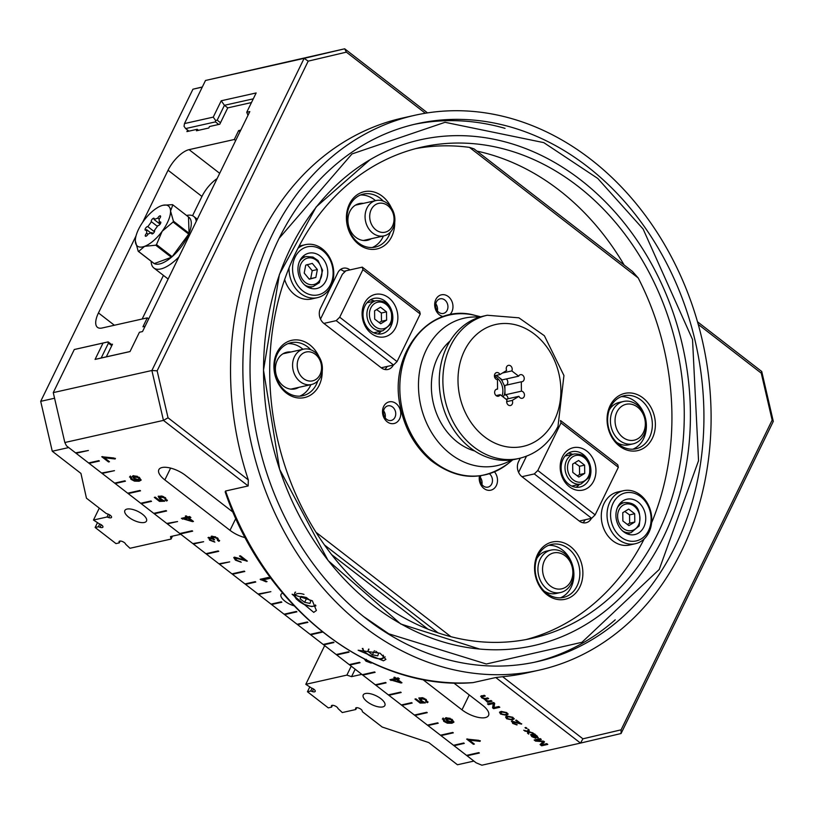 <?xml version="1.0" encoding="UTF-8"?>
<svg xmlns="http://www.w3.org/2000/svg" width="814" height="814" viewBox="0 0 814 814"><rect width="100%" height="100%" fill="white"/><g stroke="black" fill="none" stroke-linecap="round" stroke-linejoin="round"><path stroke-width="1.22" d="M355.179 669.22L351.546 676.658L346.886 675.101L305.789 684.32L311.579 688.064A3.622 1.475 26 0 1 315.222 691.412A3.622 1.475 26 0 1 312.352 691.574L310.704 691.025L307.448 691.747L328.296 707.885L331.563 707.152L331.359 706.277A3.622 1.475 26 0 1 331.4 705.789A3.622 1.475 26 0 1 334.788 705.819A3.622 1.475 26 0 1 337.952 708.485L342.287 712.555L355.82 709.523L355.616 708.648A3.622 1.475 26 0 1 355.657 708.16A3.622 1.475 26 0 1 359.045 708.19A3.622 1.475 26 0 1 362.21 710.846L362.403 711.721L382.183 727.024L428.785 742.582L457.458 764.763L473.901 761.08L361.813 674.358L351.546 676.658M309.625 687.291L307.448 691.747M382.712 706.928A12.037 4.904 26 0 1 369.434 703.286A12.037 4.904 26 0 1 363.237 694.953A12.037 4.904 26 0 1 376.2 695.817A12.037 4.904 26 0 1 384.869 705.504A12.037 4.904 26 0 1 382.712 706.928M312.057 688.247L310.704 691.025M324.674 645.614L305.789 684.32M351.241 666.167L346.886 675.101M356.715 707.681L355.82 709.523M332.458 705.311L331.563 707.152M54.569 398.229L40.7 401.343L52.269 451.241L80.942 473.422L86.457 498.199L106.227 513.502L107.875 514.051A3.622 1.475 26 0 1 111.528 517.389A3.622 1.475 26 0 1 108.659 517.551L107.01 517.002L93.478 520.034L99.257 523.789A3.622 1.475 26 0 1 102.91 527.126A3.622 1.475 26 0 1 100.041 527.289L98.392 526.739L95.136 527.472L115.985 543.61L119.241 542.877L119.048 542.002A3.622 1.475 26 0 1 119.088 541.514A3.622 1.475 26 0 1 122.476 541.544A3.622 1.475 26 0 1 125.641 544.2L129.975 548.27L171.062 539.061L170.513 536.579L180.779 534.279L68.702 447.558L52.269 451.241M40.7 401.343L192.938 89.204L202.269 87.108M202.33 86.986L192.938 89.204M144.994 326.322L142.938 326.79L147.283 317.867L148.667 318.935M235.663 140.578L234.279 139.499L238.634 130.586L240.69 130.128M238.634 130.586L240.018 131.654M219.688 173.321L189.082 149.644L234.279 139.499M147.283 317.867L102.086 328.001A21.734 9.015 -52.3 0 1 97.487 327.36A21.734 9.015 -52.3 0 1 98.463 312.932L136.03 235.897M97.314 523.005L95.136 527.472M127.015 509.076A12.037 4.904 26 0 1 140.293 512.728A12.037 4.904 26 0 1 146.489 521.052A12.037 4.904 26 0 1 133.527 520.187A12.037 4.904 26 0 1 124.857 510.5A12.037 4.904 26 0 1 127.015 509.076M189.082 149.644A21.734 9.015 -52.3 0 0 168.06 170.238L201.943 196.459L192.552 215.71M217.135 178.571A21.734 9.015 -52.3 0 0 201.943 196.459M163.441 275.397L142.165 319.017M142.654 222.314L168.06 170.238M251.465 102.554L227.747 107.875L219.78 124.227L209.503 126.526L208.781 128.012L196.449 130.779L197.181 129.294L186.905 131.593L187.627 130.108M111.457 344.434L112.485 344.21L106.319 356.837M119.241 542.877L120.146 541.035M171.062 539.061L172.487 536.141M107.01 517.002L108.364 514.234M93.478 520.034L99.288 508.129M98.392 526.739L99.746 523.962M197.181 129.294L198.504 130.321M619.607 440.496A21.734 17.684 77.4 0 0 633.058 443.864A21.734 17.684 77.4 0 0 645.553 418.793A21.734 17.684 77.4 0 0 623.544 401.455A21.734 17.684 77.4 0 0 610.531 418.213A21.734 17.684 77.4 0 0 619.607 440.496M609.31 409.839A21.734 17.684 -102.6 0 1 619.271 402.411L623.544 401.455M633.058 443.864L628.784 444.82A21.734 17.684 -102.6 0 1 616.605 442.358M622.832 437.332A18.396 14.967 77.4 0 0 645.339 423.555A18.396 14.967 77.4 0 0 622.405 405.81A18.396 14.967 77.4 0 0 622.832 437.332M480.301 477.513A7.275 5.922 -102.6 0 1 481.857 484.452M480.321 477.431A7.489 6.095 -102.6 0 1 481.908 484.523M578.581 460.48L584.605 465.14L584.717 473.412L578.805 477.035L572.781 472.374L572.669 464.102L578.581 460.48M584.717 473.412L579.578 474.572L579.466 466.29L574.684 462.871M579.466 466.29L584.605 465.14M577.279 475.854L579.578 474.572M589.051 479.446A18.112 14.733 -102.6 0 1 579.985 487.026A18.112 14.733 -102.6 0 1 564.295 479.161A18.112 14.733 -102.6 0 1 562.993 459.269A18.112 14.733 -102.6 0 1 572.059 451.689A18.112 14.733 -102.6 0 1 587.749 459.554A18.112 14.733 -102.6 0 1 589.051 479.446M562.433 456.796A21.734 17.684 77.4 0 0 578.357 490.394A21.734 17.684 77.4 0 0 593.426 459.503A21.734 17.684 77.4 0 0 562.433 456.796M560.47 420.696L561.009 422.924L618.345 467.297L617.745 464.784L560.531 420.523M561.009 422.924L537.81 470.492L534.299 473.931L591.646 518.294L595.146 514.865L537.81 470.492M595.146 514.865L618.345 467.297M572.629 454.344A18.112 14.733 77.4 0 0 568.396 453.164M576.047 487.25A18.112 14.733 77.4 0 0 579.365 484.381M591.412 518.345A10.867 8.842 -102.6 0 1 586.039 522.741A10.867 8.842 -102.6 0 1 579.314 521.062L591.646 518.294M579.314 521.062L521.978 476.689L534.299 473.931M518.599 472.364L526.465 456.237M628.673 509.086L634.686 513.736L634.798 522.018L628.886 525.63L622.873 520.97L622.761 512.698L628.673 509.086M634.798 522.018L629.66 523.168L629.558 514.896L624.776 511.467M629.558 514.896L634.686 513.736M627.36 524.45L629.66 523.168M312.291 263.4L317.358 269.536L315.852 277.442L309.279 279.202L304.212 273.066L305.718 265.161L312.291 263.4M315.852 277.442L310.714 278.592L312.22 270.696L307.163 264.55M312.22 270.696L317.358 269.536M309.117 279.009L310.714 278.592M615.231 619.79A275.6 224.237 -102.6 0 1 534.401 662.26M413.797 124.461A275.6 224.237 -102.6 0 1 505.026 128.347M620.197 540.7A27.167 22.1 77.4 0 0 635.337 543.721A27.167 22.1 77.4 0 0 650.966 512.382A27.167 22.1 77.4 0 0 623.453 490.71A27.167 22.1 77.4 0 0 607.091 512.769A27.167 22.1 77.4 0 0 620.197 540.7M635.337 543.721L629.588 545.014A27.167 22.1 -102.6 0 1 614.448 541.992A27.167 22.1 -102.6 0 1 601.343 514.061A27.167 22.1 -102.6 0 1 617.704 492.002L623.453 490.71M628.255 534.238A18.112 14.733 77.4 0 0 629.446 532.977M622.71 502.94A18.112 14.733 77.4 0 0 621.092 502.309M624.704 532.549A18.112 14.733 -102.6 0 1 615.964 513.929A18.112 14.733 -102.6 0 1 626.872 499.226A18.112 14.733 -102.6 0 1 645.217 513.675A18.112 14.733 -102.6 0 1 634.798 534.564A18.112 14.733 -102.6 0 1 624.704 532.549M622.496 538.186A24.623 20.035 -102.6 0 1 618.996 495.879A24.623 20.035 -102.6 0 1 651.017 516.615A24.623 20.035 -102.6 0 1 622.496 538.186M312.352 600.783L316.402 610.51L313.736 612.382L292.104 594.251L312.352 600.783M380.118 653.225L385.917 659.381L383.455 660.815L358.14 650.244L380.118 653.225M539.183 670.136L526.861 672.903A284.31 231.329 -102.6 0 1 502.635 676.699L495.777 677.533L472.975 682.631C371.489 691.198 264.947 608.872 225.173 491.9L225.57 491.015L248.168 485.948L248.321 479.914A284.31 231.329 -102.6 0 1 402.431 118.061L414.764 115.293A284.31 231.329 -102.6 0 1 590.791 159.351A284.31 231.329 -102.6 0 1 709.442 450.895A284.31 231.329 -102.6 0 1 539.183 670.136A284.31 231.329 -102.6 0 1 251.251 443.335A284.31 231.329 -102.6 0 1 414.764 115.293M331.736 554.71L427.91 629.12M476.933 151.119A251.709 204.802 -102.6 0 1 559.249 190.252A251.709 204.802 -102.6 0 1 624.175 265.059M663.502 537.047A259.178 210.887 -102.6 0 1 396.194 621.143A259.178 210.887 -102.6 0 1 306.379 220.665A259.178 210.887 -102.6 0 1 593.264 190.364A259.178 210.887 -102.6 0 1 663.502 537.047M577.747 186.111A251.709 204.802 -102.6 0 1 682.793 444.23A251.709 204.802 -102.6 0 1 532.051 638.329A251.709 204.802 -102.6 0 1 277.136 437.535A251.709 204.802 -102.6 0 1 421.896 147.1A251.709 204.802 -102.6 0 1 577.747 186.111M587.301 166.504A275.6 224.237 -102.6 0 1 702.319 449.114A275.6 224.237 -102.6 0 1 537.281 661.64A275.6 224.237 -102.6 0 1 258.17 441.788A275.6 224.237 -102.6 0 1 416.666 123.799A275.6 224.237 -102.6 0 1 587.301 166.504M651.607 522.792A251.709 204.802 77.4 0 0 638.196 277.95L632.447 271.449L473.982 148.84L469.434 147.365A251.709 204.802 77.4 0 0 415.761 148.606M525.864 639.601A251.709 204.802 77.4 0 0 644.159 538.96M495.777 677.533L580.494 743.09L621.062 733.526L773.3 421.387L761.731 371.489L697.496 321.784M427.533 112.892L344.688 48.799L205.504 80.474L304.131 58.354L151.882 370.502L53.266 392.613L74.288 349.511L108.14 341.87L103.052 343.06L95.075 359.412L130.006 351.577L139.428 332.254L142.511 331.563L249.806 111.579L246.723 112.271L256.156 92.949L221.225 100.773L224.43 105.301L253.276 98.84M324.552 545.044L437.993 632.824M151.16 261.284L151.16 261.375A32.601 13.512 -52.3 0 0 153.846 267.969A32.601 13.512 -52.3 0 0 154.518 268.427A32.601 13.512 -52.3 0 0 178.948 256.868M196.286 221.327A32.601 13.512 -52.3 0 0 193.742 216.412A32.601 13.512 -52.3 0 0 193.06 215.964A32.601 13.512 -52.3 0 0 186.671 215.476L186.589 215.496M188.502 216.972L189.062 233.262L173.423 221.164L170.533 210.999L172.863 204.874L188.502 216.972A28.978 12.017 127.7 0 1 189.062 233.262A28.978 12.017 127.7 0 1 188.706 234.106A28.978 12.017 127.7 0 1 172.13 256.685A28.978 12.017 127.7 0 1 171.388 257.305A28.978 12.017 127.7 0 1 154.253 263.594A28.978 12.017 127.7 0 1 154.06 263.492A28.978 12.017 127.7 0 1 153.866 263.38A28.978 12.017 127.7 0 1 152.767 262.444M173.067 222.008L188.706 234.106L172.13 256.685L156.492 244.576L162.169 231.278L173.067 222.008A28.978 12.017 -52.3 0 0 173.423 221.164M155.749 245.207L171.388 257.305L154.253 263.594L138.614 251.495L144.577 246.337A25.356 10.511 127.7 0 1 135.348 241.117A25.356 10.511 127.7 0 1 135.338 240.975A25.356 10.511 127.7 0 1 143.702 220.838A25.356 10.511 127.7 0 1 161.304 205.779A25.356 10.511 127.7 0 1 162.963 205.281A25.356 10.511 127.7 0 1 170.533 210.999A25.356 10.511 127.7 0 1 162.169 231.278A25.356 10.511 127.7 0 1 144.577 246.337L155.749 245.207A28.978 12.017 -52.3 0 0 156.492 244.576M135.338 240.975L138.227 251.282A28.978 12.017 -52.3 0 0 138.614 251.495M138.227 251.282L153.866 263.38M172.863 204.874A28.978 12.017 -52.3 0 0 172.476 204.65L163.034 205.26M157.397 226.343L151.445 221.734A2.177 0.906 127.7 0 1 151.404 221.703A2.177 0.906 127.7 0 1 152.015 219.434A2.177 0.906 127.7 0 1 154.06 218.274A2.177 0.906 127.7 0 1 154.06 219.505L157.794 218.132A2.177 0.906 127.7 0 1 159.117 216.341A2.177 0.906 127.7 0 1 160.45 215.924A2.177 0.906 127.7 0 1 159.157 218.905L159.279 222.456A2.177 0.906 127.7 0 1 160.653 221.998A2.177 0.906 127.7 0 1 160.083 224.216A2.177 0.906 127.7 0 1 158.038 225.468L154.426 230.382A2.177 0.906 127.7 0 1 154.477 230.413A2.177 0.906 127.7 0 1 153.856 232.682A2.177 0.906 127.7 0 1 151.821 233.852A2.177 0.906 127.7 0 1 151.821 232.611L148.087 233.984A2.177 0.906 127.7 0 1 146.754 235.775A2.177 0.906 127.7 0 1 145.431 236.192A2.177 0.906 127.7 0 1 146.713 233.211L146.591 229.66A2.177 0.906 127.7 0 1 145.218 230.118A2.177 0.906 127.7 0 1 145.798 227.9A2.177 0.906 127.7 0 1 147.833 226.658L151.445 221.734M147.833 226.658L154.426 231.756M159.168 219.2L157.794 218.132M154.06 219.505L160.104 224.176M151.821 232.611L153.012 233.537M150.865 232.967L146.591 229.66M146.713 233.211L147.995 234.198M160.562 223.443L159.279 222.456M53.266 392.613L64.835 442.511L66.463 445.828L75.549 452.849L88.4 450.488L76.068 453.256L88.584 462.942L98.86 460.632L99.379 461.039L89.102 463.339L101.618 473.026L114.469 470.665L102.137 473.422L114.652 483.109L124.918 480.799L125.437 481.206L115.171 483.506L127.676 493.192L140.008 490.425L140.527 490.832L128.205 493.589L140.71 503.276L150.987 500.966L151.506 501.373L141.239 503.673L153.744 513.359L166.076 510.592L166.595 510.999L154.263 513.766L166.778 523.443L177.574 521.54L167.297 523.85L179.813 533.526L192.135 530.759L192.664 531.166L180.332 533.933L192.847 543.61L203.642 541.707L193.366 544.017L205.881 553.693L218.203 550.925L218.722 551.332L206.4 554.1L218.905 563.776L229.701 561.874L219.434 564.183L231.939 573.86L244.271 571.102L244.79 571.499L232.458 574.267L244.973 583.943L255.25 581.644L255.769 582.051L245.492 584.35L258.007 594.027L270.858 591.666L258.526 594.434L271.042 604.12L281.308 601.811L281.837 602.218L271.561 604.517L271.845 603.937M89.102 463.339L89.387 462.759M115.171 483.506L115.456 482.926M141.239 503.673L141.524 503.093M167.297 523.85L167.582 523.26M193.366 544.017L193.651 543.426M219.434 564.183L219.719 563.593M245.492 584.35L245.777 583.77M271.561 604.517L284.076 614.204L296.398 611.436L296.917 611.843L284.595 614.601L297.1 624.287L307.377 621.977L307.896 622.384L297.629 624.684L297.914 624.104M322.629 632.091L310.663 634.767L323.168 644.454L333.445 642.144L333.964 642.551L323.687 644.851L323.972 644.271M323.687 644.851L336.202 654.537L348.534 651.77L349.053 652.177L336.721 654.944L349.237 664.621L359.503 662.321L360.032 662.718L349.755 665.028L350.04 664.438M349.755 665.028L362.271 674.704L374.593 671.937L375.112 672.344L362.79 675.111L375.305 684.788L385.571 682.488L386.09 682.885L375.824 685.195L376.109 684.605M375.824 685.195L388.329 694.871L400.661 692.114L401.18 692.511L388.858 695.278L401.363 704.955L411.64 702.655L412.159 703.062L401.882 705.362L402.167 704.782M401.882 705.362L414.397 715.038L426.729 712.281L427.248 712.677L414.916 715.445L427.431 725.121L437.698 722.822L438.227 723.229L427.95 725.528L428.235 724.948M427.95 725.528L440.466 735.205L452.788 732.447L453.306 732.844L440.985 735.612L453.5 745.298L463.766 742.989L464.285 743.396L454.019 745.695L454.304 745.115M258.526 594.434L258.811 593.854M392.816 680.331L399.796 682.02L396.53 679.497L392.816 680.331L396.815 678.896L400.081 681.43L399.796 682.02L401.444 682.376M76.068 453.256L76.353 452.676M102.137 473.422L102.422 472.842M128.205 493.589L128.49 493.009M154.263 513.766L154.548 513.176M180.332 533.933L180.616 533.343M206.4 554.1L206.685 553.51M232.458 574.267L232.743 573.687M284.595 614.601L284.88 614.021M297.629 624.684L310.134 634.371L322.12 631.684M310.663 634.767L310.948 634.187M336.721 654.944L337.006 654.354M362.79 675.111L363.075 674.521M388.858 695.278L389.143 694.688M414.916 715.445L415.201 714.865M440.985 735.612L441.269 735.032M454.019 745.695L466.524 755.382L478.856 752.614L479.375 753.021L467.053 755.779L467.338 755.199M137.413 476.312L135.073 476.048L134.971 478.622L138.828 479.833L138.675 477.747L134.3 476.821M138.828 479.833L139.855 478.754M192.928 521.031L191.27 520.675L191.565 520.085L188.299 517.551L184.3 518.976L191.27 520.675L188.003 518.152L184.3 518.976L182.224 518.172M450.203 718.335L447.853 718.07L447.751 720.644L451.607 721.855L451.455 719.769L447.089 718.843M451.607 721.855L452.635 720.766M473.85 743.67L467.531 738.929M480.362 740.76L469.566 739.539L469.281 740.14L474.379 744.077L473.412 744.301L473.697 743.701M473.412 744.301L466.666 739.081L478.754 740.333L480.067 741.361L469.281 740.14M444.454 721.062L443.121 717.999M453.937 721.906L452.187 722.659L446.367 722.13M447.69 720.594L445.431 717.979M444.475 718.966L444.088 719.535M451.892 721.255L451.75 719.169M447.853 718.07L447.12 718.508M450.234 722.354L446.601 720.644L445.217 718.243L446.184 717.663L452.248 719.556L453.866 722.211L451.892 723.259L447.303 723.168L443.742 721.346L442.826 718.589L445.991 721.987L450.478 721.865M444.179 719.556L443.793 720.125M442.287 719.047L442.826 718.589M366.605 660.826L365.11 659.482M370.543 662.474L368.345 661.823M366.341 659.35L366.768 660.958L371.235 663.115L365.964 661.161L364.346 659.086M294.017 605.809A12.037 4.904 26 0 1 281.023 594.434A12.037 4.904 26 0 1 282.692 593.141M167.379 500.193L165.73 499.542M160.816 498.88L158.404 496.113M164.072 500.661L159.768 500.793L155.118 497.191M163.37 496.55L160.867 496.245L160.104 497.008M165.741 499.287L165.242 499.989L164.794 498.097L160.572 496.835L159.859 497.262L160.144 496.672M165.537 499.399L165.079 497.496L164.794 498.097M160.867 496.245L160.928 498.972L164.703 501.221L159.473 501.393L154.294 497.385L155.26 497.161L159.412 500.376L162.19 500.325L159.697 498.911L158.191 496.377L161.884 496.011L165.608 497.903L166.677 501.017L165.242 499.989M167.308 500.529L166.677 501.017L166.962 500.417M159.473 501.393L159.768 500.793M190.364 517.094L188.929 517.938L193.457 521.438L192.531 521.652L192.816 521.052M192.531 521.652L181.4 518.355L186.721 517.155L187.017 516.564L186.141 515.883M186.721 517.155L185.317 516.076L186.243 515.862L187.658 516.951L189.621 516.514L190.903 517.501L188.929 517.938M182.448 519.169L182.743 518.569M188.003 518.152L188.299 517.551M244.576 559.971L239.469 556.023L240.435 555.799L247.324 561.131L235.775 558.18L236.325 560.012L241.219 562.26L235.46 560.174L233.76 557.61L234.483 557.152L244.576 559.971L244.872 559.381L240.293 555.83M236.202 559.92L233.984 557.356M240.547 561.691L237.942 560.958M246.764 560.581L236.07 557.58L235.602 558.231M246.479 561.172L246.723 560.663M264.072 580.189L260.979 579.11M269.159 578.021L263.553 579.283L263.268 579.873L267.033 581.583L266.056 581.807L266.341 581.216M266.056 581.807L260.165 579.293L268.406 577.441L269.688 578.439L263.268 579.873M260.989 579.934L261.274 579.344M219.607 540.506L217.969 539.886M211.752 538.054L211.833 536.09L217.908 538.237L218.905 541.32L217.501 540.354L217.073 538.41L213.207 537.138L213.655 539.082L214.662 539.743L209.951 538.339L210.378 539.947L214.845 542.104L209.574 540.15L208.649 537.311L211.752 538.054L211.304 536.294M210.216 539.814L208.242 537.474M214.153 541.463L211.955 540.811M211.121 537.759L209.819 538.38M213.237 538.715L211.803 537.962M215.69 536.874L213.502 536.548L212.922 537.23M218.01 539.611L217.501 540.354M217.786 539.763L217.358 537.82M219.536 540.832L218.905 541.32L219.2 540.72M213.502 536.548L212.953 536.884M213.644 539.845L213.919 539.275M208.018 537.739L208.649 537.311M211.07 536.548L211.833 536.09M131.675 479.039L130.342 475.976M141.158 479.884L139.398 480.636L133.588 480.118M134.91 478.571L132.651 475.966M131.695 476.943L131.308 477.513M139.113 479.243L138.97 477.157M135.073 476.048L134.341 476.485M137.454 480.341L133.822 478.622L132.438 476.231L133.394 475.641L139.469 477.533L141.076 480.199L139.113 481.237L134.524 481.145L130.962 479.324L130.047 476.577L133.211 479.975L137.688 479.843M131.4 477.543L131.013 478.113M129.497 477.024L130.047 476.577M108.944 461.314L102.615 456.573M115.446 458.404L104.66 457.183L104.365 457.773L109.473 461.721L108.496 461.945L108.791 461.345M108.496 461.945L101.75 456.725L113.838 457.977L115.161 458.994L104.365 457.773M398.891 678.438L397.456 679.283L401.974 682.783L401.048 682.997L401.343 682.397M401.048 682.997L389.926 679.7L395.248 678.51L395.533 677.909L394.658 677.238M392.826 680.301L390.74 679.517M395.248 678.51L393.844 677.421L394.77 677.207L396.174 678.296L398.138 677.859L399.42 678.845L397.456 679.283M390.974 680.514L391.259 679.914M396.53 679.497L396.815 678.896M428.022 701.882L426.383 701.22M421.469 700.569L419.057 697.802M424.725 702.34L420.421 702.482L415.771 698.88M424.013 698.229L421.52 697.924L420.757 698.687M426.394 700.966L425.895 701.678L425.447 699.775L421.225 698.524L420.512 698.941L420.797 698.351M426.18 701.078L425.732 699.185L425.447 699.775M421.52 697.924L421.581 700.661L425.356 702.909L420.126 703.072L414.947 699.063L415.913 698.85L420.065 702.065L422.832 702.004L420.35 700.6L418.844 698.066L422.537 697.69L426.261 699.582L427.33 702.696L425.895 701.678M427.95 702.207L427.33 702.696L427.615 702.106M420.126 703.072L420.421 702.482M698.239 324.399L761.263 373.168L772.15 420.136L621.102 729.822L582.916 738.817L580.494 743.09L481.878 765.201L476.139 762.81L467.053 755.779M184.483 123.575L184.035 126.302L185.643 128.571L215.435 121.886L215.659 120.523L213.248 117.124L184.483 123.575L205.504 80.474M215.659 120.523L217.185 120.167L224.43 105.301L227.747 107.875M221.225 100.773L213.248 117.124M247.995 115.293L246.723 112.271M130.037 351.526L101.19 357.987L108.445 343.132L107.641 341.992M95.075 359.412L101.19 357.987M74.288 349.511L103.052 343.06M188.96 131.135L185.643 128.571M215.435 121.886L218.752 124.45M220.502 122.731L217.185 120.167M112.118 344.953L108.14 341.87M108.445 343.132L111.762 345.696M344.688 48.799L304.131 58.354L308.191 61.142L346.377 52.147L344.688 48.799M761.263 373.168L761.731 371.489M773.3 421.387L772.15 420.136M621.102 729.822L621.062 733.526M248.321 479.914L168.04 417.796L157.143 370.828L308.191 61.142M168.04 417.796L163.451 420.39L151.882 370.502L157.143 370.828M536.874 737.169L536.446 736.131L532.916 735.144L537.098 736.853M64.835 442.511L163.451 420.39L248.168 485.948M245.309 537.667A18.112 7.377 26 0 1 230.006 530.331L164.845 479.914A18.112 7.377 26 0 1 158.842 469.668A18.112 7.377 26 0 1 185.388 475.305L233.13 512.25M453.713 682.926L482.539 705.229A18.112 7.377 26 0 1 488.542 715.465A18.112 7.377 26 0 1 461.986 709.828L422.649 679.395M469.434 147.365L638.196 277.95M346.377 52.147L425.335 113.238M582.916 738.817L502.635 676.699M450.885 636.66L316.005 532.295M340.323 269.607A10.867 8.842 -102.6 0 1 343.813 271.286L344.698 271.968M387.149 366.453A10.867 8.842 -102.6 0 1 384.707 369.454M320.502 319.078L342.368 274.257L345.869 270.828L343.813 271.286M393.315 365.069A10.867 8.842 -102.6 0 1 387.952 369.464A10.867 8.842 -102.6 0 1 381.227 367.786L323.88 323.412A10.867 8.842 -102.6 0 1 320.411 308.445L337.81 272.771A10.867 8.842 -102.6 0 1 343.254 268.223A10.867 8.842 -102.6 0 1 349.979 269.902L345.869 270.828M585.246 519.729A10.867 8.842 -102.6 0 1 582.804 522.741M521.978 476.689A10.867 8.842 -102.6 0 1 518.508 461.721L520.238 458.17M438.777 312.271A7.489 6.095 -102.6 0 1 435.653 304.599A7.489 6.095 -102.6 0 1 440.14 298.819A7.489 6.095 -102.6 0 1 447.72 304.792A7.489 6.095 -102.6 0 1 443.416 313.431A7.489 6.095 -102.6 0 1 438.777 312.271M435.785 303.744A7.489 6.095 -102.6 0 1 435.826 303.805A7.489 6.095 -102.6 0 1 437.372 310.846M449.562 314.835A11.111 9.035 77.4 0 0 450.162 298.423A11.111 9.035 77.4 0 0 436.467 298.362A11.111 9.035 77.4 0 0 439.377 314.784A11.111 9.035 77.4 0 0 443.213 316.554M386.579 419.291A7.489 6.095 -102.6 0 1 383.455 411.619A7.489 6.095 -102.6 0 1 387.942 405.84A7.489 6.095 -102.6 0 1 395.523 411.813A7.489 6.095 -102.6 0 1 391.219 420.451A7.489 6.095 -102.6 0 1 386.579 419.291M383.587 410.765A7.489 6.095 -102.6 0 1 385.175 417.867M387.189 421.805A11.111 9.035 77.4 0 0 400.773 413.492A11.111 9.035 77.4 0 0 386.935 402.777A11.111 9.035 77.4 0 0 387.189 421.805M489.407 473.748A7.489 6.095 -102.6 0 1 492.429 481.41A7.489 6.095 -102.6 0 1 487.952 487.118A7.489 6.095 -102.6 0 1 483.313 485.958A7.489 6.095 -102.6 0 1 480.871 475.742M479.446 475.946A11.111 9.035 77.4 0 0 483.923 488.471A11.111 9.035 77.4 0 0 495.807 486.518A11.111 9.035 77.4 0 0 494.485 471.845M290.903 352.014A18.793 15.293 77.4 0 0 286.772 352.238A18.793 15.293 77.4 0 0 275.519 366.727A18.793 15.293 77.4 0 0 283.364 385.999A18.793 15.293 77.4 0 0 294.994 388.909A18.793 15.293 77.4 0 0 298.819 387.352M363.4 203.368A18.793 15.293 77.4 0 0 359.269 203.602A18.793 15.293 77.4 0 0 348.016 218.091A18.793 15.293 77.4 0 0 355.86 237.352A18.793 15.293 77.4 0 0 367.49 240.272A18.793 15.293 77.4 0 0 371.316 238.716M493.64 702.513L494.698 703.337L493.976 707.6L498.809 706.521L499.796 707.285L493.64 708.668L492.572 707.844L493.304 703.581L488.461 704.659L487.474 703.896L493.64 702.513M521.703 723.819L513.044 721.611L513.308 723.28L516.971 724.969L512.657 723.402L511.925 721.133L519.495 723.249L515.669 720.288L516.391 720.125L521.56 724.124L512.678 721.987M511.385 721.479L511.925 721.133M507.987 714.143L506.247 715.303L500.549 714.041L499.501 712.24L501.149 711.365L506.837 712.626L507.916 714.438M527.767 731.247L528.042 729.13L529.222 730.046L528.937 731.552L533.343 733.241L528.958 732.152L528.724 734.116L527.533 733.2L527.787 731.857L523.707 730.239L527.767 731.247L528.133 729.212M514.061 718.843L512.321 720.003L506.623 718.742L505.575 716.941L507.224 716.066L512.912 717.327L513.99 719.128M535.744 738.278L531.817 736.609L530.657 734.737L533.882 733.658L537.26 736.171L537.922 737.952L532.325 735.276L531.746 735.673L535.744 738.278M538.329 737.698L532.478 734.981L531.746 735.673M525.875 727.462L526.963 728.306L526.109 728.499L525.02 727.655L525.875 727.462M541.31 739.407L536.151 740.557L543.599 741.167L544.525 741.89L541.544 744.82L546.784 743.64L547.781 744.413L541.625 745.797L540.069 744.586L543.111 741.686L535.541 741.086L534.157 740.018L540.313 738.634L541.31 739.407M482.397 697.72L485.103 698.493L487.698 697.913L488.654 698.656L485.755 699.307L485.755 700.315L488.746 701.037L491.066 700.518L492.022 701.261L487.555 702.268L484.065 698.88L481.522 697.7L481.278 696.011L484.34 695.319L485.297 696.062L482.488 696.692L482.397 697.72L482.631 696.397L482.539 697.425L482.631 696.397L485.032 695.858M488.39 698.453L485.897 699.012L485.755 700.315M483.994 698.982L481.674 697.405L481.42 695.705M480.626 696.377L481.278 696.011M511.334 719.24L512.871 718.538L512.291 717.47L508.221 716.829L506.674 717.531L508.76 719.322L511.334 719.24M505.26 714.539L506.807 713.837L506.216 712.769L502.146 712.128L500.6 712.83L502.686 714.621L505.26 714.539M499.531 707.081L493.783 708.363L492.724 707.549L493.447 703.276L488.603 704.364L487.881 703.805M516.076 720.197L519.495 723.249M517.124 724.674L512.8 723.107L512.077 720.838M508.129 713.847L506.389 715.007L500.691 713.746L499.593 712.087M506.837 713.685L506.369 712.474L502.289 711.833L500.712 712.688M528.764 733.75L527.676 732.895L527.93 731.562L524.867 731.135M525.01 730.84L524.491 730.433M532.712 732.742L528.958 732.152M514.204 718.548L512.464 719.708L506.766 718.436L505.657 716.788M512.912 718.386L512.444 717.165L508.363 716.534L506.786 717.378M537.026 736.874L536.589 735.836L534.259 734.737L532.916 735.144M535.032 734.136L534.523 734.706M535.887 737.983L531.959 736.314L530.799 734.432M526.699 728.103L525.427 727.563M543.111 741.686L535.541 741.086M535.683 740.791L534.564 739.926M547.517 744.21L541.625 745.797M541.768 745.492L540.303 744.362M544.434 741.819L541.544 744.82M541.045 739.193L536.151 740.557M487.321 701.465L484.208 698.585M491.758 701.058L487.555 702.268M487.698 701.973L487.108 701.515M485.897 699.012L485.897 700.02L485.897 699.012M360.47 195.014A27.167 22.1 -102.6 0 1 375.488 200.661M383.414 235.999A27.167 22.1 -102.6 0 1 372.242 247.517M548.626 545.339A27.167 22.1 -102.6 0 1 573.097 567.419A27.167 22.1 -102.6 0 1 560.398 597.842M536.813 558.475A21.734 17.684 -102.6 0 1 546.774 551.047L551.047 550.091A21.734 17.684 77.4 0 0 538.044 566.849A21.734 17.684 77.4 0 0 547.11 589.133A21.734 17.684 77.4 0 0 560.561 592.5A21.734 17.684 77.4 0 0 573.056 567.429A21.734 17.684 77.4 0 0 551.047 550.091M560.561 592.5L556.288 593.457A21.734 17.684 -102.6 0 1 544.108 591.005M287.973 343.65A27.167 22.1 -102.6 0 1 302.991 349.298M310.917 384.635A27.167 22.1 -102.6 0 1 299.745 396.153M621.123 396.693A27.167 22.1 -102.6 0 1 645.594 418.783A27.167 22.1 -102.6 0 1 632.895 449.196M390.282 232.234A27.167 22.1 -102.6 0 1 375.285 247.1A27.167 22.1 -102.6 0 1 358.465 242.898A27.167 22.1 -102.6 0 1 347.13 215.038A27.167 22.1 -102.6 0 1 363.39 194.088A27.167 22.1 -102.6 0 1 380.209 198.301A27.167 22.1 -102.6 0 1 383.313 201.129M391.503 208.089A29.335 23.871 77.4 0 0 382.315 196.245A29.335 23.871 77.4 0 0 347.741 208.404A29.335 23.871 77.4 0 0 366.748 248.535A29.335 23.871 77.4 0 0 394.729 222.446M317.786 380.881A27.167 22.1 -102.6 0 1 302.788 395.736A27.167 22.1 -102.6 0 1 285.968 391.534A27.167 22.1 -102.6 0 1 274.633 363.675A27.167 22.1 -102.6 0 1 290.893 342.735A27.167 22.1 -102.6 0 1 307.712 346.937A27.167 22.1 -102.6 0 1 310.816 349.766M319.007 356.725A29.335 23.871 77.4 0 0 309.819 344.882A29.335 23.871 77.4 0 0 275.244 357.051A29.335 23.871 77.4 0 0 294.251 397.171A29.335 23.871 77.4 0 0 322.232 371.082M546.621 593.213A27.167 22.1 -102.6 0 1 535.286 565.364A27.167 22.1 -102.6 0 1 551.546 544.413A27.167 22.1 -102.6 0 1 568.365 548.626A27.167 22.1 -102.6 0 1 579.7 576.475A27.167 22.1 -102.6 0 1 563.441 597.425A27.167 22.1 -102.6 0 1 546.621 593.213M570.472 546.56A29.335 23.871 77.4 0 0 534.564 568.538A29.335 23.871 77.4 0 0 571.133 596.835A29.335 23.871 77.4 0 0 570.472 546.56M619.118 444.576A27.167 22.1 -102.6 0 1 607.773 416.717A27.167 22.1 -102.6 0 1 624.043 395.777A27.167 22.1 -102.6 0 1 640.862 399.979A27.167 22.1 -102.6 0 1 652.197 427.838A27.167 22.1 -102.6 0 1 635.927 448.789A27.167 22.1 -102.6 0 1 619.118 444.576M289.051 267.755A27.167 22.1 77.4 0 0 302.208 294.648A27.167 22.1 77.4 0 0 317.348 297.67L311.589 298.962A27.167 22.1 -102.6 0 1 296.449 295.94A27.167 22.1 -102.6 0 1 284.646 279.467M299.094 246.103A27.167 22.1 -102.6 0 1 299.705 245.95L305.454 244.658A27.167 22.1 77.4 0 0 297.955 248.29M642.968 397.924A29.335 23.871 77.4 0 0 607.061 419.892A29.335 23.871 77.4 0 0 643.63 448.188A29.335 23.871 77.4 0 0 642.968 397.924M304.507 292.134A24.623 20.035 -102.6 0 1 300.997 249.827A24.623 20.035 -102.6 0 1 333.018 270.563A24.623 20.035 -102.6 0 1 304.507 292.134M306.705 286.497A18.112 14.733 -102.6 0 1 297.975 267.877A18.112 14.733 -102.6 0 1 308.882 253.174A18.112 14.733 -102.6 0 1 327.218 267.623A18.112 14.733 -102.6 0 1 316.799 288.512A18.112 14.733 -102.6 0 1 306.705 286.497M317.348 297.67A27.167 22.1 77.4 0 0 332.967 266.331A27.167 22.1 77.4 0 0 305.454 244.658M310.256 288.187A18.112 14.733 77.4 0 0 311.457 286.925M304.721 256.888A18.112 14.733 77.4 0 0 303.093 256.257M300.946 596.408L306.288 597.466L310.806 600.966L309.971 603.398L304.639 602.34L300.122 598.85L300.946 596.408M301.282 596.479L300.122 598.85M306.817 597.873L304.639 602.34M349.979 269.902L362.301 267.134L362.912 269.648L339.713 317.216L336.202 320.645L393.549 365.018L397.049 361.589L339.713 317.216M362.912 269.648L420.248 314.021L419.648 311.508L362.301 267.134M323.88 323.412L336.202 320.645M381.227 367.786L393.549 365.018M374.532 301.068A18.112 14.733 77.4 0 0 370.309 299.888M377.95 333.974A18.112 14.733 77.4 0 0 381.267 331.105M397.049 361.589L420.248 314.021M390.964 326.16A18.112 14.733 -102.6 0 1 381.888 333.75A18.112 14.733 -102.6 0 1 366.198 325.885A18.112 14.733 -102.6 0 1 364.896 305.993A18.112 14.733 -102.6 0 1 373.962 298.412A18.112 14.733 -102.6 0 1 389.652 306.268A18.112 14.733 -102.6 0 1 390.964 326.16M364.346 303.52A21.734 17.684 77.4 0 0 380.27 337.118A21.734 17.684 77.4 0 0 395.339 306.217A21.734 17.684 77.4 0 0 364.346 303.52M379.182 322.568L381.481 321.286L381.369 313.014L376.597 309.585M386.619 320.136L380.708 323.748L374.684 319.098L374.582 310.826L380.484 307.204L386.508 311.864L386.619 320.136L381.481 321.286M381.369 313.014L386.508 311.864M550.335 585.978A18.396 14.967 77.4 0 0 572.853 572.191A18.396 14.967 77.4 0 0 549.918 554.446A18.396 14.967 77.4 0 0 550.335 585.978M435.765 303.836A7.275 5.922 -102.6 0 1 435.816 303.907A7.275 5.922 -102.6 0 1 437.322 310.775M383.567 410.856A7.275 5.922 -102.6 0 1 385.124 417.786M375.773 651.231L378.571 653.398L377.747 655.84L372.405 654.782L367.887 651.292L368.64 649.073M368.946 649.134L367.887 651.292M374.389 650.712L372.405 654.782M387.79 205.657A14.774 12.027 -102.6 0 1 388.125 230.973A14.774 12.027 -102.6 0 1 369.698 216.728A14.774 12.027 -102.6 0 1 387.79 205.657M387.23 203.347A18.112 14.733 77.4 0 0 376.017 200.539A18.112 14.733 77.4 0 0 365.171 214.509A18.112 14.733 77.4 0 0 372.731 233.079A18.112 14.733 77.4 0 0 383.943 235.877A18.112 14.733 77.4 0 0 394.79 221.917A18.112 14.733 77.4 0 0 387.23 203.347M315.293 354.293A14.774 12.027 -102.6 0 1 315.629 379.619A14.774 12.027 -102.6 0 1 297.202 365.364A14.774 12.027 -102.6 0 1 315.293 354.293M314.733 351.984A18.112 14.733 77.4 0 0 303.52 349.175A18.112 14.733 77.4 0 0 292.674 363.146A18.112 14.733 77.4 0 0 300.234 381.715A18.112 14.733 77.4 0 0 311.447 384.523A18.112 14.733 77.4 0 0 322.293 370.553A18.112 14.733 77.4 0 0 314.733 351.984M511.589 459.941A75.529 61.457 -102.6 0 1 420.706 405.331A75.529 61.457 -102.6 0 1 479.568 317.155M474.694 450.976A61.569 50.092 -102.6 0 1 433.19 402.533A61.569 50.092 -102.6 0 1 450.03 341.015M515.679 459.198A73.341 59.676 -102.6 0 1 441.412 400.692A73.341 59.676 -102.6 0 1 483.587 316.076L487.22 315.252A73.341 59.676 77.4 0 0 445.044 399.878A73.341 59.676 77.4 0 0 519.322 458.384L515.679 459.198M500.223 394.688A3.622 2.951 -102.6 0 1 498.412 396.204A3.622 2.951 -102.6 0 1 494.739 393.315A3.622 2.951 -102.6 0 1 496.825 389.133A3.622 2.951 -102.6 0 1 497.568 389.092L497.446 379.7A3.622 2.951 -102.6 0 1 494.444 376.312A3.622 2.951 -102.6 0 1 496.601 372.588A3.622 2.951 -102.6 0 1 499.959 374.552L506.654 370.451A3.622 2.951 -102.6 0 1 508.424 365.354A3.622 2.951 -102.6 0 1 511.558 366.931A3.622 2.951 -102.6 0 1 511.823 370.909L518.65 376.19A3.622 2.951 -102.6 0 1 520.461 374.674A3.622 2.951 -102.6 0 1 524.135 377.564A3.622 2.951 -102.6 0 1 522.049 381.735A3.622 2.951 -102.6 0 1 521.306 381.786L521.428 391.168A3.622 2.951 -102.6 0 1 524.43 394.556A3.622 2.951 -102.6 0 1 522.273 398.29A3.622 2.951 -102.6 0 1 518.915 396.316L512.22 400.417A3.622 2.951 -102.6 0 1 510.449 405.525A3.622 2.951 -102.6 0 1 507.315 403.948A3.622 2.951 -102.6 0 1 507.051 399.969L500.223 394.688L496.123 395.604M502.024 396.082A14.489 11.783 77.4 0 0 494.444 376.272M499.959 374.552L494.413 375.803M496.377 375.356L502.207 379.873L518.65 376.19M511.823 370.909L502.503 372.995M521.306 381.786L504.863 385.47L504.995 394.851L521.428 391.168M506.674 401.658L512.22 400.417M518.915 396.316L506.054 399.206M503.133 396.937L504.304 394.892A14.489 11.783 77.4 0 0 504.924 390.16A14.489 11.783 77.4 0 0 504.181 385.317L501.953 380.606A14.489 11.783 77.4 0 0 498.799 377.228A14.489 11.783 77.4 0 0 495.767 375.498M497.568 389.092L496.133 389.407M504.863 385.47A3.622 2.951 -102.6 0 1 504.181 385.317M501.953 380.606A3.622 2.951 -102.6 0 1 502.207 379.873M504.304 394.892A3.622 2.951 -102.6 0 1 504.995 394.851A3.622 2.951 77.4 0 1 508.017 398.758M506.308 385.154A3.622 2.951 77.4 0 0 506.318 378.958M313.583 689.051L312.352 691.574M356.023 707.824L355.616 708.648M331.766 705.463L331.359 706.277M114.377 325.254L98.463 312.932M119.048 542.002L119.455 541.178M108.659 517.551L109.89 515.028M100.041 527.289L101.272 524.765M574.297 453.968A15.395 12.525 77.4 0 0 565.079 465.842A15.395 12.525 77.4 0 0 571.499 481.623A15.395 12.525 77.4 0 0 581.033 484.004L589.071 477.35C591.625 461.406 586.701 453.612 574.297 453.968L565.079 456.033M588.471 476.322A13.584 11.05 -102.6 0 1 569.098 474.633A13.584 11.05 -102.6 0 1 578.51 455.321A13.584 11.05 -102.6 0 1 588.471 476.322M622.588 530.921A15.395 12.525 77.4 0 0 631.125 532.61L639.153 525.946C641.717 510.002 636.792 502.218 624.389 502.564A15.395 12.525 77.4 0 0 617.388 507.733M638.552 524.918A13.584 11.05 -102.6 0 1 619.189 523.229A13.584 11.05 -102.6 0 1 628.601 503.917A13.584 11.05 -102.6 0 1 638.552 524.918M304.599 284.869A15.395 12.525 77.4 0 0 313.125 286.548L319.373 282.662L322.598 270.329L318.04 260.531L312.952 257.051L306.39 256.512A15.395 12.525 77.4 0 0 299.389 261.681M319.007 281.268A13.584 11.05 -102.6 0 1 300.112 274.165A13.584 11.05 -102.6 0 1 313.237 258.476A13.584 11.05 -102.6 0 1 319.007 281.268M473.178 682.6A284.31 231.329 -102.6 0 1 225.57 491.015M446.601 720.644L446.896 720.044M451.892 723.259L452.187 722.659M447.303 723.168L447.598 722.567M443.742 721.346L444.037 720.756M451.455 719.769L451.739 719.189M365.964 661.161L366.249 660.571M159.697 498.911L159.992 498.321M241.616 559.747L241.911 559.157M235.46 560.174L235.745 559.584M217.073 538.41L217.358 537.83M213.451 539.682L213.716 539.133M209.574 540.15L209.859 539.56M133.822 478.622L134.107 478.032M139.113 481.237L139.398 480.636M134.524 481.145L134.819 480.555M130.962 479.324L131.258 478.734M138.675 477.747L138.96 477.167M420.35 700.6L420.645 699.999M164.845 479.914L170.614 468.101M230.006 530.331L235.836 518.386M461.986 709.828L469.251 694.942M295.665 592.124A12.678 5.169 -154 0 0 294.648 593.162L295.126 592.195M315.486 604.944A11.223 4.579 26 0 1 301.017 602.665A11.223 4.579 26 0 1 297.385 593.65A11.223 4.579 26 0 1 304.009 594.393M366.982 302.757L376.2 300.692A15.395 12.525 77.4 0 0 366.982 312.556A15.395 12.525 77.4 0 0 373.412 328.347A15.395 12.525 77.4 0 0 382.936 330.728L373.718 332.794M390.374 323.046A13.584 11.05 -102.6 0 1 371.001 321.347A13.584 11.05 -102.6 0 1 380.423 302.045A13.584 11.05 -102.6 0 1 390.374 323.046M383.262 655.168A11.223 4.579 26 0 1 374.501 657.793A11.223 4.579 26 0 1 362.942 648.443M554.395 420.228A62.475 50.834 -102.6 0 1 465.293 412.454A62.475 50.834 -102.6 0 1 508.618 323.636A62.475 50.834 -102.6 0 1 554.395 420.228M512.84 459.747L508.221 463.502A81.878 66.626 -102.6 0 1 402.228 409.483A81.878 66.626 -102.6 0 1 475 315.374L480.779 316.788M369.932 159.788L316.147 206.949L279.406 274.389L263.502 370.136L279.66 469.403L328.113 560.551L400.742 624.002L479.629 649.053M363.817 616.717L388.797 633.811L486.314 664L581.939 642.297L659.218 569.474L698.544 460.693L692.531 339.519L643.131 229.049L597.741 178.439L543.793 142.633L445.044 122.304L351.974 153.948L278.999 238.492M581.033 484.004L571.815 486.07M624.389 502.564L619.892 503.571M631.125 532.61L626.627 533.618M306.39 256.512L301.902 257.519M313.125 286.548L308.638 287.556M153.846 267.969L168.132 279.029M193.742 216.412L197.324 219.19M444.129 719.311L443.834 719.902M131.349 477.289L131.054 477.879M294.648 593.162L294.77 596.693L296.438 599.145L303.48 604.171L311.589 606.542L315.934 605.82M376.2 300.692C388.604 300.335 393.528 308.13 390.974 324.064L382.936 330.728M362.291 648.463L364.204 651.576L371.245 656.603L379.355 658.984L382.377 658.78L385.144 656.837M363.359 240.496L383.943 235.877M355.433 205.159L376.017 200.539M290.863 389.133L311.447 384.523M282.936 353.795L303.52 349.175M487.22 315.252L518.905 317.826L544.373 335.734L563.939 375.529L557.997 426.373C549.44 443.416 536.548 454.08 519.322 458.384M508.221 463.502C483.19 481.532 457.437 480.535 430.972 460.51C414.855 446.662 404.589 428.479 400.162 405.962C388.543 353.123 429.894 302.259 475 315.374"/></g></svg>
